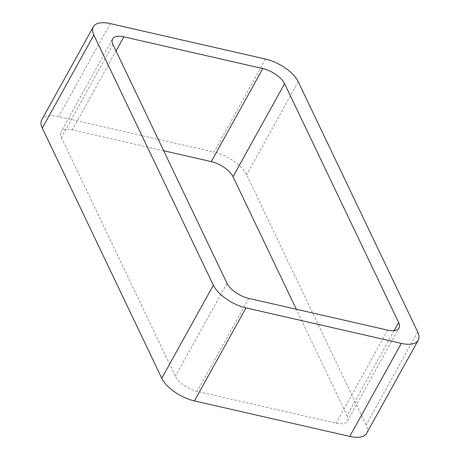 <?xml version="1.0" encoding="UTF-8"?>
<svg xmlns="http://www.w3.org/2000/svg" width="460" height="460" viewBox="0 0 460 460"><rect width="100%" height="100%" fill="white"/><g stroke="black" fill="none" stroke-linecap="round" stroke-linejoin="round"><path stroke-width="0.34" stroke-dasharray="2.3 1.72" d="M265.558 59.075L213.992 152.105L58.679 116.621A28.652 13.006 -151 0 0 41.768 119.79M417.697 331.919L366.131 424.954A28.652 13.006 -151 0 1 366.666 433.239M366.131 424.954L246.658 174.765A28.652 13.006 -151 0 0 213.992 152.105M394.116 330.648L347.064 415.529L296.315 309.258M163.685 150.742L72.283 129.864A19.101 8.671 -151 0 0 61.007 131.974L112.579 38.945M112.936 44.471L61.364 137.5A19.101 8.671 -151 0 1 61.007 131.974M61.364 137.5L175.404 376.315A19.101 8.671 -151 0 0 197.185 391.42L336.145 423.171A19.101 8.671 -151 0 0 347.421 421.055L398.992 328.026M347.064 415.529A19.101 8.671 -151 0 1 347.421 421.055M110.251 23.592L58.679 116.621M298.229 81.736L246.658 174.765M116.029 50.945L72.283 129.864M226.975 283.285L175.404 376.315M248.751 298.391L197.185 391.42M387.717 330.136L336.145 423.171"/><path stroke-width="0.69" d="M213.342 285.234A28.652 13.006 -151 0 0 246.008 307.895L194.442 400.924L349.749 436.408A28.652 13.006 -151 0 0 366.666 433.239L418.232 340.21A28.652 13.006 -151 0 0 417.697 331.919L298.229 81.736A28.652 13.006 -151 0 0 265.558 59.075L110.251 23.592A28.652 13.006 -151 0 0 93.334 26.76A28.652 13.006 -151 0 0 93.869 35.046L213.342 285.234L161.77 378.264L42.303 128.081A28.652 13.006 -151 0 1 41.768 119.79L93.334 26.76M194.442 400.924A28.652 13.006 -151 0 1 161.77 378.264M246.008 307.895L401.321 343.378L349.749 436.408M418.232 340.21A28.652 13.006 -151 0 1 401.321 343.378M296.315 309.258L233.024 176.715A19.101 8.671 -151 0 0 211.249 161.609L163.685 150.742M284.596 83.685A19.101 8.671 -151 0 0 262.815 68.58L123.855 36.829A19.101 8.671 -151 0 0 112.579 38.945A19.101 8.671 -151 0 0 112.936 44.471L226.975 283.285A19.101 8.671 -151 0 0 248.751 298.391L387.717 330.136A19.101 8.671 -151 0 0 398.992 328.026A19.101 8.671 -151 0 0 398.636 322.5L284.596 83.685L233.024 176.715M93.869 35.046L42.303 128.081M398.636 322.5L394.116 330.648M262.815 68.58L211.249 161.609M123.855 36.829L116.029 50.945"/></g></svg>
